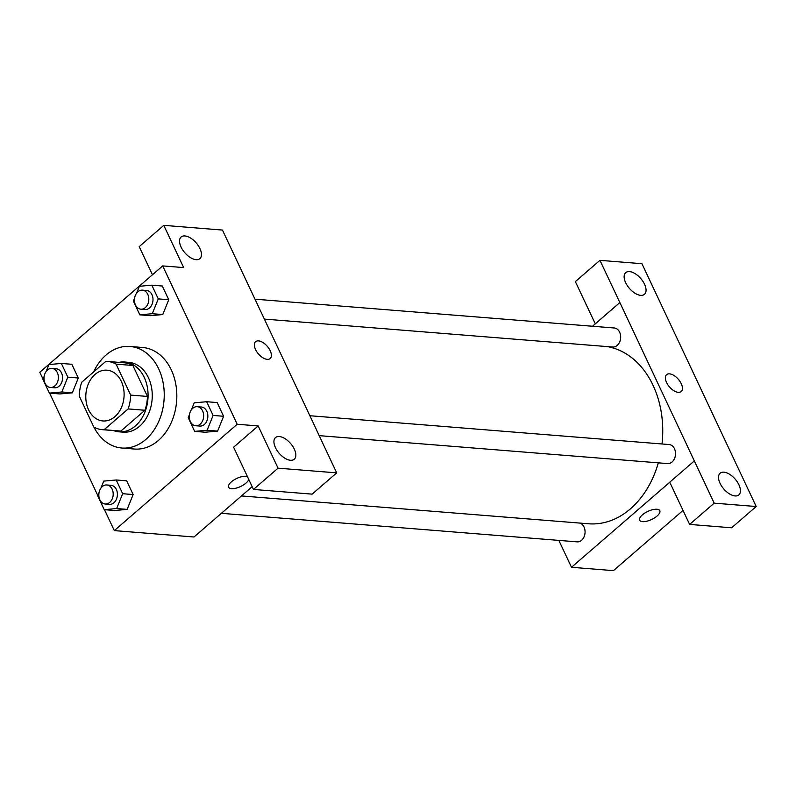 <?xml version="1.0" encoding="UTF-8"?>
<svg xmlns="http://www.w3.org/2000/svg" width="796" height="796" viewBox="0 0 796 796"><rect width="100%" height="100%" fill="white"/><g stroke="black" fill="none" stroke-linecap="round" stroke-linejoin="round"><path stroke-width="1.19" d="M95.013 374.448A25.472 19.114 94.6 0 1 106.982 370.18A25.472 19.114 94.6 0 1 124.007 397.095A25.472 19.114 94.6 0 1 102.913 420.955A25.472 19.114 94.6 0 1 86.247 402.239A25.472 19.114 94.6 0 1 95.013 374.448M79.232 396.03L93.799 427.004A34.208 25.671 94.6 0 0 102.216 429.661A34.208 25.671 94.6 0 0 104.107 429.721L128.146 408.915A34.208 25.671 94.6 0 0 130.673 395.095L116.097 364.13A34.208 25.671 94.6 0 0 107.689 361.474A34.208 25.671 94.6 0 0 105.788 361.414L81.749 382.209A34.208 25.671 94.6 0 0 79.232 396.03M130.673 395.095L147.449 396.448L132.872 365.473L116.097 364.13M107.689 361.474L124.465 362.817A34.208 25.671 94.6 0 1 132.872 365.473M147.449 396.448A34.208 25.671 94.6 0 1 144.922 410.258L128.146 408.915M102.216 429.661L118.992 431.004A34.208 25.671 94.6 0 0 120.883 431.064L144.922 410.258M113.37 430.556A35.024 26.288 -85.4 0 0 118.922 431.82A35.024 26.288 -85.4 0 0 143.967 414.278A35.024 26.288 -85.4 0 0 144.255 377.413A35.024 26.288 -85.4 0 0 124.524 362.001A35.024 26.288 -85.4 0 0 118.843 362.369M124.524 362.001L128.723 362.339A35.024 26.288 94.6 0 1 148.454 377.752A35.024 26.288 94.6 0 1 148.156 414.616A35.024 26.288 94.6 0 1 123.121 432.158L118.922 431.82M120.883 431.064L104.107 429.721M93.57 371.981A50.934 38.228 94.6 0 1 106.047 355.016A50.934 38.228 94.6 0 1 129.997 346.469A50.934 38.228 94.6 0 1 164.026 400.308A50.934 38.228 94.6 0 1 121.848 448.019A50.934 38.228 94.6 0 1 93.848 427.024M129.997 346.469L142.574 347.484A50.934 38.228 94.6 0 1 176.613 401.313A50.934 38.228 94.6 0 1 134.434 449.034L121.848 448.019M104.465 509.679L114.316 530.604L237.208 424.258L162.692 265.904L39.8 372.259L43.034 379.135M49.621 393.134L97.878 495.679M134.604 298.092L133.38 301.127L139.827 314.838L150.315 315.674L162.762 314.559L168.752 299.724L162.294 286.013L151.807 285.167L139.37 286.291L136.574 293.197M189.448 414.636L188.224 417.671L194.672 431.382L205.159 432.228L217.606 431.104L223.596 416.278L217.139 402.557L206.652 401.721L194.214 402.836L191.418 409.751M98.993 492.913L97.769 495.948L104.226 509.659L114.714 510.505L127.151 509.38L133.141 494.545L126.693 480.834L116.206 479.988L103.759 481.112L100.973 488.018M44.158 376.369L42.924 379.394L49.382 393.115L59.869 393.95L72.307 392.836L78.297 378L71.849 364.289L61.362 363.444L48.914 364.568L46.128 371.473M248.78 479.471A11.144 4.468 -25.2 0 1 241.815 485.898A11.144 4.468 -25.2 0 1 231.507 488.684A11.144 4.468 -25.2 0 1 228.591 487.222A11.144 4.468 -25.2 0 1 234.999 479.351A11.144 4.468 -25.2 0 1 247.437 476.615M253.466 489.44L278.053 468.167L336.698 472.874L312.122 494.137L253.466 489.44L233.596 447.213L258.183 425.94L237.208 424.258M252.163 486.664L194.005 537.002L114.316 530.604M316.858 430.686L336.698 472.874M228.591 487.222A11.144 4.468 154.8 0 0 231.507 488.674A11.144 4.468 154.8 0 0 241.815 485.888A11.144 4.468 154.8 0 0 248.78 479.461M279.306 436.526A14.328 7.532 49.1 0 0 275.515 437.561A14.328 7.532 49.1 0 0 279.197 453.322A14.328 7.532 49.1 0 0 294.261 459.232A14.328 7.532 49.1 0 0 292.689 446.248A14.328 7.532 49.1 0 0 279.306 436.526M258.183 425.94L278.053 468.167M316.898 430.646L222.442 230.064L163.797 225.358L139.21 246.631L152.454 274.769M163.797 225.358L183.667 267.585L162.692 265.904M184.921 235.944A14.328 7.532 49.1 0 0 181.13 236.989A14.328 7.532 49.1 0 0 184.811 252.74A14.328 7.532 49.1 0 0 199.876 258.65A14.328 7.532 49.1 0 0 198.304 245.666A14.328 7.532 49.1 0 0 184.921 235.944M270.152 358.558A11.144 5.851 49.1 0 0 270.202 350.718A11.144 5.851 -130.9 0 1 270.152 358.548A11.144 5.851 -130.9 0 1 258.441 353.961A11.144 5.851 -130.9 0 1 255.576 341.703A11.144 5.851 -130.9 0 1 270.202 350.718A11.144 5.851 49.1 0 0 255.576 341.703M606.92 346.568A89.142 66.904 94.6 0 1 662.013 443.979M658.322 462.844A89.142 66.904 94.6 0 1 588.552 523.778L241.447 495.938M309.883 415.731L669.088 444.546A9.552 7.164 94.6 0 1 675.476 454.635A9.552 7.164 94.6 0 1 667.565 463.58L319.186 435.641M255.038 299.187L614.253 327.992A9.552 7.164 94.6 0 1 620.631 338.091A9.552 7.164 94.6 0 1 612.721 347.036L264.411 319.096M579.976 523.091A9.552 7.164 94.6 0 1 584.921 533.808A9.552 7.164 94.6 0 1 577.12 541.857L221.368 513.32M619.875 302.57L714.191 503.152L756.2 506.515L641.944 263.715L599.935 260.342L619.875 302.57L592.513 326.251M558.842 540.394L571.498 567.279L669.764 482.237M681.197 391.523A11.144 5.851 49.1 0 0 679.963 381.423A11.144 5.851 49.1 0 0 669.555 373.861A11.144 5.851 -130.9 0 1 679.973 381.423A11.144 5.851 -130.9 0 1 681.197 391.523A11.144 5.851 -130.9 0 1 669.476 386.926A11.144 5.851 -130.9 0 1 666.61 374.667A11.144 5.851 -130.9 0 1 669.555 373.861A11.144 5.851 49.1 0 0 666.61 374.667M723.902 472.177A14.328 7.532 -130.9 0 1 737.285 481.908A14.328 7.532 -130.9 0 1 738.867 494.893A14.328 7.532 -130.9 0 1 723.793 488.983A14.328 7.532 -130.9 0 1 720.111 473.222A14.328 7.532 -130.9 0 1 723.902 472.177M629.517 271.605A14.328 7.532 -130.9 0 1 642.899 281.326A14.328 7.532 -130.9 0 1 644.471 294.311A14.328 7.532 -130.9 0 1 629.407 288.401A14.328 7.532 -130.9 0 1 625.726 272.65A14.328 7.532 -130.9 0 1 629.517 271.605M595.289 323.843L575.359 281.615L599.935 260.342M595.229 323.843L619.805 302.57M694.321 460.924L669.744 482.187L689.615 524.415L731.623 527.788L756.2 506.515M689.615 524.415L714.191 503.152M571.498 567.279L613.437 570.642L683.028 510.425M639.636 520.186A11.144 4.468 154.8 0 0 642.551 521.649A11.144 4.468 -25.2 0 1 639.636 520.196A11.144 4.468 -25.2 0 1 647.815 511.41A11.144 4.468 -25.2 0 1 659.804 510.704A11.144 4.468 -25.2 0 1 654.561 517.878A11.144 4.468 -25.2 0 1 642.551 521.649A11.144 4.468 154.8 0 0 654.561 517.868A11.144 4.468 154.8 0 0 659.794 510.704M678.252 340.867L671.665 326.867M733.096 457.411L726.509 443.412M49.382 393.115L61.829 391.99L67.819 377.155L61.362 363.444M51.939 368.419L56.138 368.757A9.552 7.164 94.6 0 1 62.516 378.856A9.552 7.164 94.6 0 1 54.606 387.801L50.417 387.463A9.552 7.164 94.6 0 1 44.168 380.448A9.552 7.164 94.6 0 1 47.452 370.021A9.552 7.164 94.6 0 1 51.939 368.419A9.552 7.164 94.6 0 1 58.327 378.518A9.552 7.164 94.6 0 1 50.417 387.463M59.869 393.95L72.307 392.836L61.829 391.99M72.307 392.836L78.297 378L67.819 377.155M78.297 378L71.849 364.289M104.226 509.659L116.664 508.545L122.664 493.709L116.206 479.988M106.783 484.973L110.982 485.301A9.552 7.164 94.6 0 1 117.36 495.401A9.552 7.164 94.6 0 1 109.45 504.346L105.261 504.007A9.552 7.164 94.6 0 1 99.002 496.993A9.552 7.164 94.6 0 1 102.296 486.575A9.552 7.164 94.6 0 1 106.783 484.973A9.552 7.164 94.6 0 1 113.161 495.062A9.552 7.164 94.6 0 1 105.261 504.007M114.714 510.505L127.151 509.38L116.664 508.545M127.151 509.38L133.141 494.545L122.664 493.709M133.141 494.545L126.693 480.834M139.827 314.838L152.275 313.714L158.265 298.888L151.807 285.167M142.394 290.152L146.583 290.48A9.552 7.164 94.6 0 1 152.961 300.58A9.552 7.164 94.6 0 1 145.061 309.525L140.862 309.186A9.552 7.164 94.6 0 1 134.614 302.172A9.552 7.164 94.6 0 1 137.897 291.754A9.552 7.164 94.6 0 1 142.394 290.152A9.552 7.164 94.6 0 1 148.772 300.241A9.552 7.164 94.6 0 1 140.862 309.186M150.315 315.674L162.762 314.559L152.275 313.714M162.762 314.559L168.752 299.724L158.265 298.888M168.752 299.724L162.294 286.013M194.672 431.382L207.119 430.268L213.109 415.432L206.652 401.721M197.229 406.696L201.428 407.035A9.552 7.164 94.6 0 1 207.806 417.124A9.552 7.164 94.6 0 1 199.895 426.069L195.707 425.741A9.552 7.164 94.6 0 1 189.458 418.716A9.552 7.164 94.6 0 1 192.741 408.298A9.552 7.164 94.6 0 1 197.229 406.696A9.552 7.164 94.6 0 1 203.617 416.786A9.552 7.164 94.6 0 1 195.707 425.741M205.159 432.228L217.606 431.104L207.119 430.268M217.606 431.104L223.596 416.278L213.109 415.432M223.596 416.278L217.139 402.557"/></g></svg>
